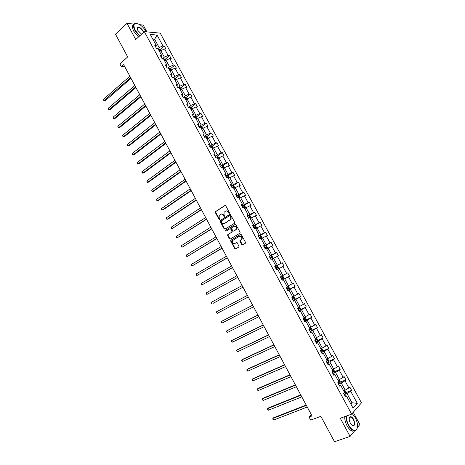 <?xml version="1.0" encoding="UTF-8"?>
<svg xmlns="http://www.w3.org/2000/svg" width="465" height="465" viewBox="0 0 465 465"><rect width="100%" height="100%" fill="white"/><g stroke="black" fill="none" stroke-linecap="round" stroke-linejoin="round"><path stroke-width="0.7" d="M229.309 213.296L229.437 212.61L225.769 205.815L224.897 205.518L215.33 211.72L215.324 212.517L218.939 219.236L219.666 219.329L219.201 217.911L219.218 215.382L220.55 214.324C221.631 213.807 222.555 214.132 223.322 215.301L223.793 216.179L224.525 216.26L224.054 214.836L224.072 212.307L225.426 211.226C226.519 210.703 227.449 211.023 228.222 212.203L229.309 213.296M133.99 24.093L126.997 23.366L115.477 34.207L127.689 56.922L119.894 63.932L121.377 66.698L124.789 66.768M146.934 31.905L143.214 25.058L139.866 24.709M126.997 23.366L135.722 39.519L144.336 31.666L351.639 414.117L340.281 418.256L350.081 436.403L354.714 430.77M357.387 427.515L359.875 424.487L353.249 412.269M350.081 436.403L334.521 441.75L320.856 416.326L310.713 420.11L309.068 417.047L312.027 415.931L123.661 64.658L121.377 66.698M241.684 244.578L242.567 244.904L245.299 243.3L245.491 242.335L241.381 234.72L240.492 234.401L230.698 240.364L230.71 241.12L234.767 248.647L235.639 248.978L239.097 246.845L237.336 242.87L236.458 242.544L234.848 243.503C232.878 243.759 232.087 242.8 232.471 240.632L239.324 236.296C241.3 236.017 242.108 236.964 241.742 239.15L239.917 240.585L239.934 241.329L241.684 244.578L242.701 244.823M234.488 223.281L234.674 222.305L230.588 214.743L229.71 214.435L220.079 220.561L220.073 221.346L224.101 228.832L224.967 229.146L234.488 223.281M235.976 224.717L240.08 232.308L240.091 233.058L230.297 239.045L229.425 238.725L227.693 235.511L227.687 234.749L231.733 232.209L231.919 231.25L230.762 229.106L229.89 228.792L225.891 231.245L225.281 230.489L235.098 224.403L235.976 224.717M344.879 395.738L346.442 395.924L345.518 396.918L343.641 393.46L344.577 392.483L340.618 385.189L339.677 386.148L337.805 382.701L338.752 381.759L334.812 374.488L333.847 375.406L331.987 371.977L332.952 371.064L329.022 363.816L328.04 364.705L326.186 361.282L327.168 360.404L323.245 353.179L322.251 354.034L320.402 350.622L321.402 349.779L317.49 342.577L316.479 343.397L314.636 339.991L315.648 339.183L311.753 332.004L310.73 332.789L308.888 329.394L309.917 328.621L306.034 321.466L304.994 322.216L303.157 318.833L304.203 318.095L300.332 310.957L299.274 311.672L297.443 308.301L298.507 307.598L294.647 300.483L293.572 301.163L291.747 297.803L292.828 297.129L288.98 290.038L287.887 290.689L286.068 287.335L287.167 286.696L283.325 279.628L282.22 280.244L280.407 276.902L281.517 276.297L277.692 269.247L276.57 269.834L274.769 266.503L275.89 265.928L272.077 258.895L270.938 259.447L269.142 256.128L270.281 255.587L266.48 248.577L265.323 249.101L263.527 245.787L264.684 245.276L260.894 238.289L259.726 238.783L257.935 235.482L259.11 234.999L255.326 228.036L254.146 228.495L252.361 225.2L253.547 224.758L249.781 217.812L248.583 218.236L246.805 214.958L248.002 214.539L244.247 207.617L243.032 208.012L241.259 204.74L242.474 204.356L238.731 197.451L237.505 197.817L235.738 194.556L236.964 194.201L233.232 187.319L231.989 187.651L230.227 184.402L231.471 184.076L227.745 177.217L226.49 177.52L224.734 174.276L225.996 173.986L222.282 167.144L221.009 167.412L219.259 164.18L220.532 163.924L216.83 157.1L215.545 157.339L213.795 154.118L215.086 153.886L211.395 147.085L210.099 147.295L208.355 144.086L209.657 143.883L205.978 137.105L204.664 137.285L202.926 134.083L204.245 133.914L200.578 127.148L199.247 127.3L197.515 124.109L198.851 123.969L195.19 117.227L193.847 117.349L192.121 114.163L193.469 114.053L189.819 107.334L188.465 107.421L186.744 104.247L188.104 104.166L184.466 97.464L183.094 97.528L181.379 94.36L182.751 94.314L179.13 87.629L177.746 87.658L176.032 84.508L177.421 84.485L173.805 77.824L172.41 77.824L170.702 74.679L172.102 74.685L168.499 68.047L167.086 68.018L165.383 64.879L166.801 64.914L163.209 58.294L161.779 58.235L160.088 55.108L161.512 55.178L157.931 48.575L156.49 48.488L154.799 45.367L156.246 45.465L150.282 34.48L157.042 35.061L162.93 45.901L164.325 45.989L165.993 49.046L164.598 48.965L168.144 55.48L169.522 55.544L171.19 58.607L169.812 58.555L173.364 65.088L174.735 65.123L176.409 68.198L175.043 68.169L178.607 74.72L179.961 74.731L181.635 77.812L180.286 77.818L183.855 84.386L185.198 84.363L186.883 87.461L185.547 87.49L189.127 94.075L190.458 94.029L192.144 97.133L190.819 97.191L194.411 103.794L195.724 103.718L197.422 106.834L196.108 106.915L199.712 113.547L201.014 113.437L202.711 116.558L201.415 116.674L205.024 123.324L206.315 123.184L208.018 126.317L206.733 126.463L210.36 133.13L211.633 132.961L213.342 136.106L212.069 136.274L215.702 142.958L216.963 142.767L218.678 145.917L217.422 146.12L221.067 152.822L222.317 152.601L224.031 155.758L222.787 155.99L226.443 162.715L227.676 162.465L229.402 165.633L228.17 165.895L231.837 172.637L233.058 172.358L234.784 175.532L233.57 175.822L237.249 182.588L238.452 182.274L240.184 185.465L238.987 185.785L242.678 192.568L243.863 192.225L245.601 195.422L244.416 195.771L248.118 202.577L249.292 202.205L251.036 205.408L249.862 205.792L253.576 212.615L254.739 212.214L256.482 215.429L255.326 215.841L259.052 222.683L260.197 222.253L261.952 225.479L260.807 225.92L264.538 232.785L265.672 232.32L267.433 235.552L266.306 236.028L270.049 242.91L271.165 242.416L272.926 245.66L271.816 246.165L275.571 253.07L276.675 252.547L278.442 255.797L277.343 256.331L281.11 263.26L282.197 262.702L283.97 265.968L282.889 266.532L286.667 273.478L287.736 272.891L289.521 276.163L288.451 276.762L292.241 283.731L293.299 283.109L295.083 286.394L294.031 287.021L297.827 294.014L298.873 293.363L300.663 296.653L299.623 297.315L303.436 304.325L304.465 303.639L306.261 306.941L305.238 307.632L309.056 314.666L310.068 313.951L311.87 317.264L310.864 317.984L314.7 325.041L315.694 324.291L317.502 327.616L316.508 328.371L320.356 335.445L321.338 334.666L323.152 337.997L322.175 338.787L326.029 345.884L326.994 345.071L328.813 348.413L327.854 349.232L331.725 356.353L332.673 355.504L334.492 358.858L333.55 359.712L337.433 366.85L338.363 365.972L340.194 369.332L339.264 370.221L343.158 377.382L344.077 376.47L345.908 379.841L344.995 380.765L348.901 387.944L349.802 387.002L351.639 390.385L350.744 391.338L357.289 403.376L353.08 408.148L346.442 395.924M144.336 31.666L160.204 33.114L361.462 402.847L351.639 414.117M338.532 384.044L341.258 382.962L345.164 390.152L343.635 390.745M345.164 390.152L348.901 387.944M341.258 382.962L344.995 380.765M339.095 385.072L340.618 385.189M332.818 373.511L335.521 372.401L339.415 379.574L337.898 380.184M339.415 379.574L343.158 377.382M335.521 372.401L339.264 370.221M333.324 374.441L334.812 374.488M327.122 363.008L329.807 361.875L333.69 369.024L332.184 369.646M333.69 369.024L337.433 366.85M329.807 361.875L333.55 359.712M327.575 363.839L329.022 363.816M321.443 352.54L324.105 351.377L327.976 358.503L326.482 359.143M327.976 358.503L331.725 356.353M324.105 351.377L327.854 349.232M321.838 353.272L323.245 353.179M315.781 342.101L318.426 340.915L322.286 348.018L320.798 348.674M322.286 348.018L326.029 345.884M318.426 340.915L322.175 338.787M316.124 342.734L317.49 342.577M310.132 331.696L312.759 330.481L316.607 337.567L315.136 338.235M316.607 337.567L320.356 335.445M312.759 330.481L316.508 328.371M310.422 332.231L311.753 332.004M304.505 321.321L307.115 320.083L310.946 327.145L309.487 327.825M310.946 327.145L314.7 325.041M307.115 320.083L310.864 317.984M304.744 321.757L306.034 321.466M298.89 310.975L301.483 309.713L305.307 316.752L303.854 317.45M305.307 316.752L309.056 314.666M301.483 309.713L305.238 307.632M299.076 311.318L300.332 310.957M293.246 296.484L294.089 296.711L295.159 298.681L294.886 299.739L293.287 300.64L295.868 299.373L299.681 306.394L298.239 307.103M299.681 306.394L303.436 304.325M295.868 299.373L299.623 297.315M293.432 300.907L294.647 300.483M287.614 286.219L288.533 286.475L289.596 288.44L289.323 289.451L287.713 290.363L290.27 289.067L294.072 296.066L292.642 296.786M294.072 296.066L297.827 294.014M290.27 289.067L294.031 287.021M287.8 290.532L288.98 290.038M283.772 279.221L282.017 275.983L282.993 276.274L284.057 278.233L283.766 279.25L282.156 280.122L284.69 278.791L288.48 285.766L287.062 286.504M288.48 285.766L292.241 283.731M284.69 278.791L288.451 276.762M282.191 280.186L283.325 279.628M277.727 269.305L279.128 268.543L282.906 275.501L281.494 276.251M282.906 275.501L286.667 273.478M279.128 268.543L282.889 266.532M272.188 259.098L273.583 258.325L277.349 265.265L274.838 266.637L276.46 265.782L277.466 266.102L278.529 268.055L278.239 269.02L276.483 265.794M277.349 265.265L281.11 263.26M273.583 258.325L277.343 256.331M274.803 266.567L275.89 265.928M266.666 248.932L268.049 248.141L271.81 255.058L269.316 256.453M271.81 255.058L275.571 253.07M268.049 248.141L271.816 246.165M269.229 256.296L270.281 255.587M261.161 238.789L262.539 237.987L266.282 244.886L263.806 246.305M266.282 244.886L270.049 242.91M262.539 237.987L266.306 236.028M263.672 246.049L264.684 245.276M255.674 228.675L257.04 227.862L260.772 234.738L258.319 236.179M260.772 234.738L264.538 232.785M257.04 227.862L260.807 225.92M258.133 235.836L259.11 234.999M250.205 218.597L251.559 217.771L255.279 224.624L252.844 226.089M255.279 224.624L259.052 222.683M251.559 217.771L255.326 215.841M252.605 225.653L253.547 224.758M244.753 208.547L246.095 207.704L249.804 214.539L247.386 216.027M249.804 214.539L253.576 212.615M246.095 207.704L249.862 205.792M247.101 215.504L248.002 214.539M239.312 198.526L240.643 197.672L244.346 204.484L241.945 206.001M244.346 204.484L248.118 202.577M240.643 197.672L244.416 195.771M241.608 205.379L242.474 204.356M233.889 188.534L235.214 187.662L238.905 194.457L236.516 195.998M238.905 194.457L242.678 192.568M235.214 187.662L238.987 185.785M236.133 195.288L236.964 194.201M228.484 178.572L229.797 177.688L233.477 184.466L231.105 186.023M233.477 184.466L237.249 182.588M229.797 177.688L233.57 175.822M230.675 185.227L231.471 184.076M223.09 168.638L224.397 167.743L228.065 174.497L225.711 176.084M228.065 174.497L231.837 172.637M224.397 167.743L228.17 165.895M225.234 175.195L225.996 173.986M217.719 158.734L219.015 157.827L222.671 164.564L220.334 166.168M222.671 164.564L226.443 162.715M219.015 157.827L222.787 155.99M219.806 165.197L220.532 163.924M212.354 148.858L213.644 147.94L217.289 154.653L214.975 156.287M217.289 154.653L221.067 152.822M213.644 147.94L217.422 146.12M214.394 155.223L215.086 153.886M207.012 139.012L208.291 138.082L211.924 144.778L209.628 146.429M211.924 144.778L215.702 142.958M208.291 138.082L212.069 136.274M209 145.278L209.657 143.883M201.688 129.194L202.955 128.253L206.576 134.926L204.298 136.6M206.576 134.926L210.36 133.13M202.955 128.253L206.733 126.463M203.624 135.367L204.245 133.914M196.375 119.406L197.631 118.447L201.246 125.108L198.979 126.806M201.246 125.108L205.024 123.324M197.631 118.447L201.415 116.674M198.264 125.48L198.851 123.969M191.074 109.647L192.324 108.676L195.928 115.314L193.678 117.035M195.928 115.314L199.712 113.547M192.324 108.676L196.108 106.915M192.917 115.628L193.469 114.053M185.797 99.917L187.035 98.935L190.627 105.549L188.395 107.293M190.627 105.549L194.411 103.794M187.035 98.935L190.819 97.191M187.587 105.799L188.104 104.166M180.53 90.21L181.757 89.216L185.343 95.819L183.198 97.522M185.343 95.819L189.127 94.075M181.757 89.216L185.547 87.49M182.268 95.999L182.751 94.314M175.276 80.538L176.497 79.532L180.071 86.112L178.171 87.653M180.071 86.112L183.855 84.386M176.497 79.532L180.286 77.818M176.967 86.234L177.421 84.485M170.045 70.889L171.254 69.872L174.817 76.434L173.137 77.824M174.817 76.434L178.607 74.72M171.254 69.872L175.043 68.169M171.684 76.493L172.102 74.685M164.819 61.27L166.022 60.241L169.574 66.78L168.092 68.035M169.574 66.78L173.364 65.088M166.022 60.241L169.812 58.555M166.418 66.78L166.801 64.914M159.617 51.679L160.809 50.639L164.354 57.16L163.041 58.288M164.354 57.16L168.144 55.48M160.809 50.639L164.598 48.965M161.163 57.096L161.512 55.178M153.462 40.339L154.647 39.287L159.14 47.564L157.949 48.61M159.14 47.564L162.93 45.901M157.042 35.061L154.647 39.287L152.811 39.141M311.376 414.716L309.068 417.047M350.843 404.027L351.999 402.742L347.006 393.553L344.263 394.611M350.459 403.324L351.999 402.742L357.289 403.376M155.926 47.442L156.246 45.465M347.006 393.553L350.744 391.338M160.012 49.761L164.325 45.989M165.174 59.27L169.522 55.544M170.353 68.808L174.735 65.123M175.532 78.382L179.961 74.731M180.722 87.99L185.198 84.363M185.924 97.621L190.458 94.029M191.144 107.281L195.724 103.718M196.381 116.971L201.014 113.437M201.624 126.689L206.315 123.184M206.89 136.437L211.633 132.961M212.162 146.208L216.963 142.767M217.451 156.013L222.317 152.601M222.752 165.848L227.676 162.465M228.071 175.706L233.058 172.358M233.401 185.599L238.452 182.274M238.748 195.521L243.863 192.225M244.102 205.472L249.292 202.205M249.473 215.452L254.739 212.214M254.855 225.461L260.197 222.253M260.255 235.499L265.672 232.32M265.66 245.572L271.165 242.416M271.083 255.674L276.675 252.547M276.518 265.806L282.197 262.702M283.778 279.192L289.521 276.163M289.352 289.34L295.083 286.394M294.944 299.518L300.663 296.653M300.547 309.731L306.261 306.941M306.162 319.978L311.87 317.264M311.794 330.255L317.502 327.616M317.438 340.566L323.152 337.997M323.099 350.906L328.813 348.413M328.772 361.282L334.492 358.858M334.463 371.692L340.194 369.332M340.171 382.131L345.908 379.841M345.896 392.605L351.639 390.385M229.396 213.22L228.594 212.081C227.908 211 227.048 210.639 226.013 210.994M221.125 214.098C222.154 213.737 223.014 214.098 223.694 215.179L224.49 216.312M225.223 205.431L215.714 211.598L215.702 212.395L219.637 219.37M230.018 214.353L220.457 220.439L220.451 221.218L224.479 228.699L225.06 229.088M230.227 215.911L229.611 215.696L221.305 220.916L221.671 222.508C222.439 223.677 223.357 224.002 224.438 223.496L230.733 219.335L230.727 216.841L230.227 215.911L230.599 215.789L229.78 215.644M230.599 215.789L231.099 216.713L231.105 219.207L224.816 223.363M230.088 228.722L231.134 228.972L232.297 231.872L228.251 234.412L228.065 235.371L229.797 238.586L230.413 238.975M235.377 224.322L225.781 230.222L226.031 231.163M235.761 229.756L236.296 229.204C236.697 227.001 235.9 226.042 233.912 226.327L231.5 227.885L232.663 230.797L233.535 231.111L236.662 229.071C237.08 226.932 236.313 225.955 234.36 226.147M236.133 229.623L233.907 230.977M239.725 236.127C241.69 235.894 242.48 236.854 242.102 239.004L240.277 240.434L242.044 244.427M236.697 242.474L234.848 243.503M240.748 234.325L231.07 240.219L231.082 240.969L235.133 248.496L235.778 248.891M160.588 50.83L159.977 49.697L158.228 49.121M129.875 76.243L103.538 99.243L104.3 100.678L105.386 100.632L131.002 78.353M159.257 51.016L158.861 50.284M105.386 100.632L103.852 100.707L130.665 77.719M103.852 100.707L103.538 99.243M146.074 31.829L145.766 31.225C144.179 28.423 142.139 26.203 139.628 24.558C134.147 22.07 132.653 23.965 135.152 30.248L139.773 35.828M139.547 36.032L134.879 30.365C132.827 26.092 133.106 23.727 135.71 23.25L136.908 23.39M141.575 34.189L137.849 30.498L137.245 27.778C138.669 26.348 140.633 27.418 143.156 30.986L143.685 32.259M143.435 32.486L142.883 31.103C141.459 28.801 139.907 27.545 138.233 27.336L137.268 28.057L137.204 28.691M138.512 36.979L133.844 31.318C132.043 27.697 132.031 25.389 133.81 24.389M137.419 27.731L137.71 27.813M346.425 416.018C346.286 418.895 347.041 421.929 348.698 425.126C351.488 429.759 354.016 431.334 356.271 429.858C358.213 427.126 357.864 422.993 355.225 417.471L352.179 413.501M357.271 428.021L356.19 430.137L353.836 430.671C351.918 430.09 350.116 428.3 348.425 425.295C346.768 422.104 345.989 419.052 346.088 416.14M353.621 419.354C355.498 424.737 354.818 426.585 351.581 424.894L350.354 423.185C349.041 420.412 348.866 418.349 349.831 417.006C350.965 416.256 352.226 417.041 353.621 419.354M352.092 425.341L352.761 425.649C354.754 425.37 354.952 423.33 353.353 419.511L350.837 417.018L349.75 417.279L349.285 418.122M354.626 430.77L352.453 431.154C350.534 430.573 348.733 428.782 347.047 425.783C345.396 422.598 344.623 419.546 344.722 416.64M165.802 60.433L165.156 59.241L163.418 58.683M134.827 85.479L108.299 108.217L109.06 109.659L110.141 109.589L135.943 87.565M164.453 60.584L164.052 59.851M108.299 108.217L108.607 109.676L109.06 109.659L135.617 86.961M171.033 70.058L170.347 68.803L168.621 68.274M139.791 94.744L113.071 117.215L113.832 118.656L114.902 118.575L140.901 96.807M169.655 70.18L169.254 69.442M113.071 117.215L113.373 118.662L113.832 118.656L140.587 96.226M176.276 79.718L175.561 78.399L173.84 77.888M144.772 104.032L117.854 126.23L118.622 127.683L119.685 127.579L145.871 106.072M174.881 79.8L174.48 79.062M117.854 126.23L117.848 127.096L118.622 127.683L145.574 105.52M181.53 89.402L180.78 88.019L179.641 87.42L178.775 87.641M149.765 113.344L122.65 135.28L123.423 136.727L124.475 136.611L150.852 115.367M180.118 89.454L179.711 88.71M122.65 135.28L122.946 136.71L123.423 136.727L150.567 114.838M186.808 99.115L186.023 97.673L184.913 97.098L183.599 97.505M154.775 122.684L127.462 144.348L128.235 145.801L129.276 145.661L155.851 124.684M185.372 99.132L184.965 98.388M127.462 144.348L127.753 145.772L128.235 145.801L155.583 124.184M192.092 108.857L191.278 107.351L190.15 106.781L188.465 107.421M159.797 132.054L132.287 153.438L133.06 154.897L134.094 154.74L160.861 134.025M190.638 108.839L190.232 108.089M132.287 153.438L132.572 154.857L133.06 154.897L160.605 133.554M197.398 118.627L196.544 117.052L195.451 116.512L193.748 117.157M164.837 141.447L137.123 162.558L137.896 164.023L138.925 163.849L165.883 143.394M195.922 118.569L195.515 117.819M137.123 162.558L137.402 163.965L137.896 164.023L165.645 142.953M202.717 128.427L201.827 126.788L200.717 126.248L199.043 126.916M169.888 150.863L141.97 171.701L142.749 173.166L143.772 172.974L170.922 152.793M201.217 128.334L200.81 127.584M141.97 171.701L141.935 172.515L142.749 173.166L170.696 152.375M208.053 138.25L207.128 136.553L206.024 136.024L204.35 136.71M174.95 160.309L146.835 180.868L147.614 182.338L148.626 182.129L175.973 162.215M206.536 138.128L206.123 137.373M146.835 180.868L147.103 182.257L147.614 182.338L175.764 161.826M213.406 148.108L212.447 146.341L211.348 145.836L209.68 146.527M180.031 169.783L151.712 190.063L152.491 191.539L153.496 191.307L181.042 171.661M211.86 147.946L211.453 147.19M151.712 190.063L151.974 191.441L152.491 191.539L180.844 171.3M218.771 157.995L217.777 156.159L216.713 155.682L215.022 156.374M185.128 179.281L156.6 199.282L157.385 200.758L158.379 200.508L186.122 181.141M217.207 157.798L217.045 156.955L216.492 157.164M156.6 199.282L156.862 200.653L157.385 200.758L185.942 180.804M224.153 167.912L223.124 166.011L222.067 165.546L220.381 166.255M190.232 188.807L161.506 208.523L162.291 210.006L163.273 209.738L191.22 190.638M222.566 167.673L222.41 166.825L221.183 167.377M161.506 208.523L161.442 209.291L162.291 210.006L191.051 190.336M229.46 177.915L228.489 175.886L227.408 175.427L225.757 176.159M195.358 198.357L166.418 217.789L167.208 219.277L168.185 218.986L196.329 200.171M227.943 177.578L227.786 176.723L226.409 177.368M226.484 177.496L227.786 176.723M166.418 217.789L166.668 219.143L167.208 219.277L196.178 199.892M234.796 187.941L233.866 185.791L232.796 185.349L231.146 186.093M200.491 207.936L171.347 227.083L172.143 228.577L201.45 209.727M233.337 187.517L233.186 186.657L231.803 187.308M231.866 187.424L233.186 186.657M171.347 227.083L171.591 228.431L172.143 228.577L201.316 209.477M240.149 197.985L239.26 195.73L238.196 195.3L236.551 196.056M205.646 217.544L176.293 236.406L177.084 237.9L206.588 219.306M238.748 197.48L238.597 196.614L237.208 197.276M237.266 197.381L237.853 197.096L238.336 197.433M176.293 236.406L176.212 237.144L177.084 237.9L206.472 219.091M245.526 208.058L245.712 207.611L244.671 205.693L243.614 205.28L241.974 206.053M210.814 227.182L181.251 245.747L182.048 247.246L211.744 228.919M243.224 207.948L244.358 207.396L244.026 206.605L242.631 207.274M242.684 207.361L243.276 207.076L243.776 207.477M181.251 245.747L181.164 246.479L182.048 247.246L211.639 228.728M250.931 218.155L251.141 217.614L250.094 215.684L249.048 215.289L247.409 216.074M215.993 236.842L186.221 255.116L187.017 256.622L216.911 238.551M248.49 218.073L249.798 217.417L249.467 216.62L248.072 217.3M248.118 217.376L248.717 217.085L249.211 217.498M186.221 255.116L186.128 255.837L187.017 256.622L216.824 238.394M256.349 228.274L256.587 227.641L255.541 225.711L254.495 225.327L252.861 226.13M221.189 246.531L191.202 264.515L192.004 266.021L222.09 248.217M253.948 228.129L255.256 227.466L254.93 226.67L253.53 227.356M253.565 227.42L254.169 227.123L254.663 227.554M191.202 264.515L191.103 265.224L192.004 266.021L222.02 248.083M261.795 238.423L262.045 237.696L260.999 235.761L259.964 235.395L258.337 236.214M226.397 256.25L196.201 273.937L197.003 275.449L227.292 257.912M259.423 238.22L260.726 237.551L260.406 236.749L258.999 237.441M259.028 237.493L259.644 237.197L260.127 237.638M196.201 273.937L196.416 275.239L197.003 275.449L227.234 257.808M267.253 248.595L267.526 247.787L266.468 245.846L265.469 245.503L263.818 246.322M231.622 265.992L201.211 283.383L202.019 284.9L232.5 267.631M264.911 248.339L266.213 247.659L265.893 246.857L264.492 247.56M264.509 247.595L265.131 247.293L265.614 247.758M265.469 245.503L267.172 248.641M201.211 283.383L201.101 284.069L202.019 284.9L232.459 267.555M272.734 258.796L273.019 257.906L271.961 255.959L270.944 255.628L269.322 256.465M236.865 275.762L206.239 292.857L207.047 294.38L237.725 277.378M270.421 258.488L271.717 257.802L271.403 256.994L269.996 257.703M270.008 257.726L270.636 257.424L271.112 257.912M206.239 292.857L206.443 294.142L207.047 294.38L237.702 277.332M212.982 303.418L242.968 287.149L212.982 303.418M275.943 268.665L277.239 267.974L276.925 267.16L275.513 267.881M275.518 267.892L276.152 267.584L276.629 268.102M242.12 285.562L211.279 302.36L212.087 303.883L211.476 303.633L211.279 302.36M217.143 313.416L216.202 312.538L216.33 311.887L247.386 295.391L216.33 311.887L217.143 313.416L248.234 296.972M281.476 278.872L282.778 278.175L282.47 277.361L281.052 278.087M282.47 277.361L281.691 277.774L281.959 278.611L281.476 278.866M252.652 305.209L221.398 321.437L222.212 322.972L253.524 306.83M287.033 289.114L288.329 288.405L288.027 287.585L286.609 288.329M288.027 287.585L287.242 287.992L287.504 288.835L287.021 289.096M252.675 305.249L221.398 321.437L221.264 322.082L222.212 322.972M257.935 315.061L227.35 330.493L226.478 331.016L227.298 332.556L258.825 316.717M292.607 299.384L293.903 298.67L293.601 297.844L292.177 298.594M292.828 298.245L293.072 299.088L292.59 299.35M257.976 315.13L226.478 331.016L226.339 331.65L227.298 332.556M298.896 306.778L299.658 306.976L300.733 308.952L300.471 310.027L298.879 310.946M263.237 324.942L232.436 340.078L231.576 340.624L232.395 342.164L264.143 326.639M298.193 309.69L299.489 308.963L299.187 308.138L297.763 308.894M298.443 308.527L298.652 309.376L298.17 309.638M263.289 325.047L231.576 340.624L231.75 341.862L232.395 342.164M304.569 317.107L305.249 317.27L306.325 319.252L306.075 320.35L304.482 321.28M268.549 334.852L237.539 349.692L236.685 350.255L237.505 351.802L269.479 336.584M303.802 320.019L305.092 319.286L304.796 318.455L303.366 319.223M304.069 318.839L304.25 319.688L303.767 319.955M268.619 334.986L236.685 350.255L236.528 350.866L237.505 351.802M310.26 327.465L310.853 327.593L311.934 329.586L311.695 330.702L310.108 331.65M273.879 344.792L242.649 359.329L241.812 359.916L242.631 361.468L274.827 346.559M309.423 330.382L310.713 329.644L310.417 328.807L308.987 329.586M309.707 329.191L309.864 330.04L309.382 330.301M273.966 344.96L241.812 359.916L241.649 360.515L242.631 361.468M315.979 337.852L316.479 337.95L317.56 339.95L317.333 341.089L315.752 342.048M279.227 354.76L247.781 368.995L246.95 369.605L247.775 371.157L280.192 356.562M315.061 340.775L316.351 340.031L316.06 339.194L314.712 339.932M315.363 339.572L315.497 340.415L315.008 340.682M279.331 354.958L246.95 369.605L246.776 370.187L247.775 371.157M321.728 348.268L323.204 350.343L322.983 351.505L321.408 352.476M284.586 364.758L252.925 378.69L252.1 379.318L252.931 380.876L285.568 366.594M320.716 351.203L322.007 350.447L321.716 349.604L321.391 349.761M321.03 349.988L321.146 350.825L320.658 351.092M284.708 364.984L252.1 379.318L252.257 380.515L252.931 380.876M327.494 358.713L328.865 360.764L328.656 361.95L327.081 362.938M289.962 374.784L258.081 388.409L257.267 389.06L258.098 390.623L290.968 376.656M326.389 361.66L327.674 360.898L327.389 360.05L327.064 360.212M327.674 360.898L326.325 361.538M290.102 375.046L257.267 389.06L257.087 389.624L258.098 390.623M333.295 369.187L334.544 371.221L334.347 372.43L332.777 373.43M295.356 384.84L263.254 398.156L262.452 398.831L263.283 400.394L296.379 386.746M332.08 372.151L333.364 371.378L333.079 370.529L332.754 370.692M333.364 371.378L332.004 372.012M295.507 385.13L262.452 398.831L262.591 400.005L263.283 400.394M339.142 379.69L340.235 381.713L340.055 382.904L338.485 383.956M300.762 394.925L268.439 407.927L267.648 408.625L268.479 410.2L301.802 396.872M337.886 382.619L339.072 381.893L338.787 381.038L338.456 381.207M300.936 395.244L267.648 408.625L267.451 409.165L268.479 410.2M344.879 390.263L345.948 392.233L345.774 393.477L344.21 394.512M306.185 405.038L273.641 417.733L272.856 418.448L273.693 420.023L307.249 407.02M344.28 392.791L344.792 392.437L344.513 391.577L344.181 391.751M306.377 405.393L272.856 418.448L272.984 419.604L273.693 420.023M228.594 212.081L228.222 212.203M224.171 216.051L223.793 216.179M223.694 215.179L223.322 215.301M219.317 219.114L218.939 219.236M215.702 212.395L215.324 212.517M215.882 211.43L215.498 211.552M229.071 212.958L228.699 213.08M224.479 228.699L224.101 228.832M220.451 221.218L220.073 221.346M220.631 220.259L220.253 220.387M230.506 219.823L230.134 219.951M231.099 216.713L230.727 216.841M229.797 238.586L229.425 238.725M228.065 235.371L227.693 235.511M228.251 234.412L227.879 234.558M232.099 232.07L231.733 232.209M232.285 231.111L231.919 231.25M231.134 228.972L230.762 229.106M225.781 230.222L225.409 230.355M240.295 241.184L239.934 241.329M240.486 240.219L240.12 240.364M241.55 239.591L241.184 239.737M235.133 248.496L234.767 248.647M231.082 240.969L230.71 241.12M231.268 240.016L230.896 240.161M160.053 51.295L158.838 49.058M165.261 60.892L164.023 58.607M170.486 70.517L169.225 68.192M175.724 80.166L174.439 77.8M180.978 89.85L179.67 87.437M186.25 99.557L184.913 97.098M191.534 109.292L190.173 106.793M196.835 119.057L195.451 116.512M202.147 128.852L200.746 126.265M199.52 127.271L199.264 126.8M207.477 138.669L206.053 136.042M204.931 137.245L204.577 136.588M212.825 148.521L211.372 145.847M210.36 147.254L209.901 146.405M218.19 158.402L216.713 155.682M215.806 157.292L215.249 156.257M223.566 168.313L222.067 165.546M221.259 167.336L220.608 166.133M221.735 167.261L222.351 166.836M228.96 178.246L227.437 175.439M226.635 177.246L225.978 176.037M226.961 177.252L227.722 176.741M234.372 188.215L232.82 185.361M232.029 187.186L231.372 185.971M232.349 187.174L233.116 186.674M239.801 198.212L238.225 195.306M237.435 197.154L236.778 195.939M237.749 197.131L238.522 196.631M245.241 208.239L243.643 205.286M242.858 207.152L242.195 205.931M243.166 207.111L243.945 206.623M250.699 218.294L249.071 215.301M248.298 217.178L247.636 215.952M248.595 217.126L249.38 216.644M256.174 228.379L254.524 225.339M253.756 227.234L253.088 226.007M254.39 228.402L254.175 228.007M254.047 227.164L254.837 226.693M261.667 238.493L259.987 235.406M259.226 237.319L258.563 236.092M259.964 238.679L259.65 238.097M259.511 237.237L260.307 236.772M264.719 247.438L264.044 246.2M265.562 248.996L265.137 248.217M264.992 247.339L265.794 246.88M272.699 258.819L270.967 255.634M270.223 257.581L269.549 256.343M271.171 259.336L270.647 258.366M270.491 257.471L271.293 257.023M275.745 267.759L275.071 266.521M276.803 269.712L276.169 268.543M276.001 267.631L276.815 267.189M281.279 277.965L280.639 276.78M282.383 280L281.709 278.75M281.959 278.611L282.778 278.175M289.323 289.451L287.579 286.237M286.835 288.201L286.295 287.207M287.94 290.241L287.265 288.992M287.504 288.835L288.329 288.405M294.891 299.71L293.165 296.525M292.404 298.472L291.968 297.67M293.514 300.518L292.834 299.262M293.072 299.088L293.903 298.67M300.477 310.004L298.768 306.842M297.995 308.772L297.664 308.161M299.105 310.823L298.425 309.562M298.652 309.376L299.489 308.963M306.08 320.321L304.383 317.194M303.599 319.1L303.372 318.682M304.715 321.158L304.029 319.897M304.25 319.688L305.092 319.286M311.701 330.673L310.021 327.575M310.341 331.522L309.655 330.26M309.864 330.04L310.713 329.644M317.339 341.06L315.671 337.991M315.979 341.92L315.293 340.653M315.497 340.415L316.351 340.031M322.989 351.476L321.344 348.436M321.641 352.354L320.949 351.081M321.146 350.825L322.007 350.447M328.662 361.921L327.029 358.91M327.314 362.81L326.622 361.538M334.347 372.395L332.731 369.419M333.01 373.308L332.312 372.029M340.055 382.904L338.456 379.957M338.718 383.828L338.02 382.55M338.311 382.195L339.072 381.893M345.774 393.448L344.193 390.53M344.443 394.39L343.833 393.262M215.714 211.598L215.33 211.72M220.457 220.439L220.079 220.561M231.105 219.207L230.733 219.335M228.059 234.61L227.687 234.749M232.297 231.872L231.925 232.012M225.653 230.355L225.281 230.489M236.662 229.071L236.296 229.204M240.277 240.434L239.917 240.585M242.102 239.004L241.742 239.15M231.07 240.219L230.698 240.364M138.233 27.336L137.175 28.313M352.453 431.154L353.836 430.671M350.837 417.018L349.482 417.512M221.793 167.249L222.41 166.825M237.853 197.096L238.597 196.614M243.276 207.076L244.026 206.605M248.717 217.085L249.467 216.62M254.169 227.123L254.93 226.67M259.644 237.197L260.406 236.749M265.131 247.293L265.893 246.857M270.636 257.424L271.403 256.994M276.152 267.584L276.925 267.16M292.985 298.152L293.601 297.844M298.751 308.353L299.187 308.138M304.441 318.624L304.796 318.455M310.114 328.947L310.417 328.807"/></g></svg>
